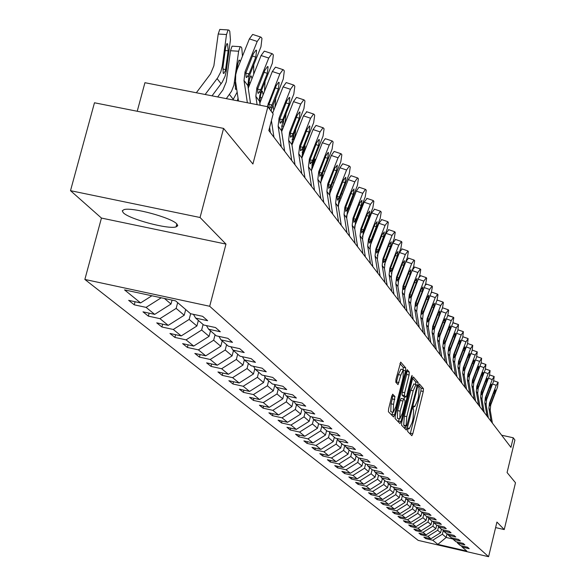 <?xml version="1.0" encoding="UTF-8"?>
<svg xmlns="http://www.w3.org/2000/svg" width="586" height="586" viewBox="0 0 586 586"><rect width="100%" height="100%" fill="white"/><g stroke="black" fill="none" stroke-linecap="round" stroke-linejoin="round"><path stroke-width="0.88" d="M407.783 429.479L407.651 431.435L411.833 435.713L412.808 433.757L423.268 391.47L423.466 388.686L419.356 383.918L418.594 387.258L419.122 387.873L418.485 396.854L417.606 400.392L414.742 406.706L413.899 405.966L413.269 407.351L413.13 409.314L413.665 409.907L413.042 418.836L412.163 422.389L409.255 428.776L408.427 428.073L407.783 429.479M123.316 212.784C129.418 219.186 168.358 229.595 176.078 226.899L177.719 225.749L176.811 223.911C171.486 217.699 132.143 207.005 124.078 209.598L122.247 210.799L123.316 212.784M392.788 394.232L391.741 396.253L388.613 408.816L388.423 411.753L393.58 416.983L394.532 414.925L405.505 370.821L405.702 367.898L400.685 362.097L395.982 379.245L395.792 382.204L398.026 384.628L400.824 375.135L403.322 369.722L403.058 377.677L395.821 406.75L393.272 412.258L393.55 404.362L394.949 396.554L392.649 394.202M495.602 527.59L504.238 529.568L515.49 482.754L507.08 472.543L514.911 440.027L513.248 437.779L510.933 447.374L268.82 130.546L273.171 113.904L267.883 106.769L144.932 82.707L137.227 111.259M200.06 217.501L70.51 190.677L101.444 218.065L225.976 244.091L200.06 217.501L223.581 128.4L252.91 164.007L267.883 106.769M225.976 244.091L209.693 306.273L488.592 556.7L418.17 540.373L84.86 279.441L209.693 306.273M504.238 529.568L496.935 522.067L488.592 556.7M401.74 422.352L401.549 425.187L406.325 430.073L407.314 428.102L417.928 385.266L418.133 382.438L413.416 376.981L412.507 378.966L401.74 422.352M400.011 423.612L395.089 418.572L395.272 415.686L406.223 371.663L407.145 369.656L409.292 372.103L409.094 374.996L404.699 392.708L404.501 395.587L405.952 397.132L406.874 395.125L411.431 376.776L412.068 375.392L411.987 377.428L401.022 421.612L400.011 423.612M70.51 190.677L94.471 102.777L223.581 128.4M134.245 304.823L146.082 307.379L154.689 314.374L142.991 311.833L148.346 316.132L159.956 318.652L168.219 325.362L156.74 322.864L161.883 326.988L173.28 329.471L181.213 335.917L169.947 333.456L174.892 337.419L186.077 339.865L193.702 346.062L182.642 343.638L187.395 347.454L198.376 349.857L205.715 355.819L194.852 353.431L199.43 357.101L210.22 359.474L217.281 365.217L206.616 362.866L211.019 366.397L221.618 368.733L228.43 374.264L217.941 371.949L222.189 375.355L232.605 377.662L239.169 382.995L228.862 380.71L232.957 383.998L243.197 386.262L249.533 391.411L239.396 389.163L243.351 392.334L253.423 394.568L259.539 399.535L249.57 397.315L253.386 400.377L263.29 402.589L269.201 407.38L259.393 405.197L263.085 408.156L272.827 410.332L278.54 414.969L268.886 412.815L272.453 415.672L282.049 417.818L287.565 422.301L278.072 420.177L281.522 422.945L290.964 425.062L296.304 429.399L286.95 427.304L290.29 429.978L299.593 432.065L304.764 436.27L295.549 434.197L298.787 436.797L307.943 438.855L312.953 442.921L303.885 440.877L307.02 443.397L316.037 445.426L320.894 449.374L311.957 447.352L314.997 449.792L323.882 451.799L328.592 455.622L319.78 453.63L322.725 455.996L331.486 457.981L336.056 461.687L327.376 459.724L330.233 462.017L338.869 463.973L343.301 467.569L334.738 465.628L337.514 467.855L346.033 469.789L350.333 473.283L341.894 471.364L344.59 473.532L352.984 475.436L357.167 478.835L348.838 476.938L351.461 479.04L359.738 480.923L363.803 484.226L355.592 482.351L358.134 484.395L366.309 486.255L370.257 489.464L362.155 487.618L364.631 489.603L372.689 491.442L376.527 494.562L368.535 492.738L370.945 494.665L378.9 496.488L382.636 499.521L374.747 497.719L377.091 499.594L384.936 501.396L388.577 504.348L380.79 502.561L383.068 504.392L390.818 506.172L394.356 509.044L386.672 507.278L388.892 509.058L396.546 510.816L399.989 513.622L392.4 511.878L394.561 513.614L402.121 515.35L405.483 518.075L397.982 516.354L400.092 518.046L407.556 519.76L410.83 522.419L403.417 520.712L405.475 522.36L412.844 524.06L416.038 526.653L408.72 524.968L410.727 526.58L418.008 528.257L421.122 530.784L413.892 529.114L415.848 530.682L423.048 532.344L426.088 534.813L418.939 533.165L420.851 534.696L427.963 536.337L430.922 538.746L423.861 537.113L425.722 538.607L432.754 540.233L437.852 544.372L466.852 551.096L462.127 547.031L469.203 548.672L467.533 547.221L460.428 545.573L457.681 543.207L464.837 544.863L463.13 543.376L455.937 541.713L453.117 539.296L460.362 540.966L458.611 539.442L451.337 537.765L448.444 535.282L455.776 536.974L453.989 535.406L446.62 533.707L443.653 531.165L451.081 532.872L449.235 531.268L441.778 529.554L438.738 526.939L446.254 528.675L444.371 527.026L436.819 525.29L433.699 522.609L441.309 524.36L439.368 522.668L431.721 520.91L428.52 518.163L436.233 519.936L434.241 518.2L426.498 516.42L423.209 513.6L431.018 515.387L428.974 513.607L421.129 511.812L417.752 508.912L425.656 510.721L423.561 508.89L415.613 507.073L412.141 504.092L420.155 505.923L418.001 504.041L409.944 502.202L406.376 499.14L414.5 500.993L412.28 499.06L404.12 497.199L400.45 494.049L408.684 495.924L406.406 493.932L398.128 492.05L394.356 488.805L402.699 490.709L400.355 488.665L391.961 486.754L388.078 483.421L396.539 485.34L394.129 483.238L385.617 481.304L381.625 477.868L390.203 479.817L387.712 477.649L379.083 475.693L374.967 472.155L383.676 474.125L381.112 471.891L372.359 469.906L368.118 466.266L376.945 468.258L374.3 465.958L365.422 463.951L361.049 460.193L370.008 462.215L367.283 459.842L358.273 457.805L353.761 453.93L362.859 455.981L360.046 453.527L350.897 451.469L346.238 447.47L355.475 449.55L352.574 447.015L343.286 444.928L338.474 440.797L347.857 442.906L344.861 440.291L335.426 438.174L330.46 433.911L339.983 436.043L336.884 433.347L327.303 431.201L322.168 426.791L331.852 428.952L328.643 426.161L318.909 423.986L313.598 419.43L323.435 421.62L320.124 418.734L310.228 416.529L304.735 411.812L314.733 414.038L311.305 411.05L301.241 408.808L295.556 403.922L305.724 406.186L302.171 403.087L291.938 400.817L286.049 395.755L296.391 398.048L292.707 394.839L282.298 392.539L276.196 387.295L286.715 389.617L282.899 386.291L272.307 383.955L265.978 378.512L276.68 380.871L272.717 377.421L261.942 375.047L255.364 369.4L266.264 371.788L262.154 368.206L251.182 365.796L244.347 359.929L255.445 362.36L251.174 358.639L239.996 356.193L232.898 350.091L244.201 352.56L239.755 348.692L228.372 346.201L220.988 339.858L232.503 342.37L227.881 338.334L216.278 335.815L208.587 329.207L220.329 331.757L215.509 327.552L203.679 324.988L195.665 318.103L207.642 320.696L202.617 316.315L190.553 313.715L175.602 300.867L124.54 289.887L140.596 302.925L128.664 300.347L134.245 304.823L135.073 301.731M164.446 298.472L171.009 304.031L172.05 300.105M161.238 297.776L146.082 307.379M171.009 304.031L154.689 314.374M195.665 318.103L193.431 314.33M185.711 309.555L184.216 315.239L176.152 308.397L177.668 302.647M176.152 308.397L159.956 318.652M184.216 315.239L168.219 325.362M208.587 329.207L206.44 325.589M198.361 320.417L196.896 325.992L189.153 319.421L190.648 313.73M189.153 319.421L173.28 329.471M196.896 325.992L181.213 335.917M220.988 339.858L218.922 336.386M210.513 330.863L209.085 336.335L201.643 330.021L203.093 324.483M201.643 330.021L186.077 339.865M209.085 336.335L193.702 346.062M232.898 350.091L230.913 346.758M222.211 340.913L220.812 346.282L213.648 340.202L215.069 334.774M213.648 340.202L198.376 349.857M220.812 346.282L205.715 355.819M244.347 359.929L242.436 356.728M233.47 350.582L232.1 355.856L225.207 350.01L226.592 344.678M225.207 350.01L210.22 359.474M232.1 355.856L217.281 365.217M255.364 369.4L253.526 366.316M244.325 359.885L242.978 365.085L236.334 359.445L237.689 354.208M236.334 359.445L221.618 368.733M242.978 365.085L228.43 374.264M265.978 378.512L264.198 375.545M254.859 368.55L253.46 373.978L247.058 368.543L248.383 363.401M247.058 368.543L232.605 377.662M253.46 373.978L239.169 382.995M276.196 387.295L274.482 384.431M265.026 376.923L263.575 382.555L257.393 377.311L258.697 372.257M257.393 377.311L243.197 386.262M263.575 382.555L249.533 391.411M286.049 395.755L284.4 393.001M274.834 385.017L273.34 390.84L267.37 385.778L268.652 380.805M267.37 385.778L253.423 394.568M273.34 390.84L259.539 399.535M295.556 403.922L293.967 401.271M284.269 392.972L282.767 398.839L277.002 393.946L278.255 389.06M277.002 393.946L263.29 402.589M282.767 398.839L269.201 407.38M304.735 411.812L303.196 409.248M293.271 401.117L291.879 406.567L286.312 401.842L287.536 397.037M286.312 401.842L272.827 410.332M291.879 406.567L278.54 414.969M313.598 419.43L312.111 416.946M301.988 408.977L300.691 414.046L295.307 409.475L296.509 404.743M295.307 409.475L282.049 417.818M300.691 414.046L287.565 422.301M322.168 426.791L320.732 424.396M310.419 416.573L309.218 421.275L304.009 416.851L305.189 412.2M304.009 416.851L290.964 425.062M309.218 421.275L296.304 429.399M330.46 433.911L329.061 431.596M318.623 423.744L317.473 428.278L312.426 423.993L313.591 419.408M312.426 423.993L299.593 432.065M317.473 428.278L304.764 436.27M338.474 440.797L337.126 438.562M326.6 430.593L325.472 435.061L320.579 430.915L321.787 426.147M320.579 430.915L307.943 438.855M325.472 435.061L312.953 442.921M346.238 447.47L344.934 445.301M334.328 437.229L333.214 441.632L328.475 437.61L329.72 432.688M328.475 437.61L316.037 445.426M333.214 441.632L320.894 449.374M353.761 453.93L352.494 451.828M341.814 443.668L340.73 448.004L336.13 444.107L337.411 439.031M336.13 444.107L323.882 451.799M340.73 448.004L328.592 455.622M361.049 460.193L359.819 458.157M349.08 449.916L348.011 454.179L343.557 450.4L344.839 445.279M343.557 450.4L331.486 457.981M348.011 454.179L336.056 461.687M368.118 466.266L366.924 464.288M356.134 455.974L355.079 460.178L350.758 456.509L351.959 451.711M350.758 456.509L338.869 463.973M355.079 460.178L343.301 467.569M374.967 472.155L373.809 470.236M362.983 461.856L361.943 466.002L357.746 462.442L358.874 457.944M357.746 462.442L346.033 469.789M361.943 466.002L350.333 473.283M381.625 477.868L380.497 476.008M369.634 467.569L368.609 471.657L364.529 468.199L365.583 463.987M364.529 468.199L352.984 475.436M368.609 471.657L357.167 478.835M388.078 483.421L386.987 481.611M376.095 473.114L375.091 477.151L371.121 473.788L372.139 469.723M371.121 473.788L359.738 480.923M375.091 477.151L363.803 484.226M394.356 488.805L393.294 487.054M382.372 478.513L381.383 482.49L377.531 479.223L378.527 475.209M377.531 479.223L366.309 486.255M381.383 482.49L370.257 489.464M400.45 494.049L399.425 492.343M388.481 483.765L387.507 487.684L383.757 484.505L384.746 480.549M383.757 484.505L372.689 491.442M387.507 487.684L376.527 494.562M406.376 499.14L405.38 497.485M394.422 488.863L393.462 492.738L389.822 489.647L390.789 485.743M389.822 489.647L378.9 496.488M393.462 492.738L382.636 499.521M412.141 504.092L411.167 502.48M400.238 493.698L399.264 497.661L395.711 494.65L396.663 490.79M395.711 494.65L384.936 501.396M399.264 497.661L388.577 504.348M417.752 508.912L416.8 507.344M405.915 498.364L404.904 502.444L401.447 499.514L402.392 495.712M401.447 499.514L390.818 506.172M404.904 502.444L394.356 509.044M423.209 513.6L422.286 512.076M411.431 502.92L410.398 507.11L407.036 504.253L407.959 500.495M407.036 504.253L396.546 510.816M410.398 507.11L399.989 513.622M428.52 518.163L427.619 516.676M416.814 507.359L415.76 511.651L412.478 508.868L413.386 505.161M412.478 508.868L402.121 515.35M415.76 511.651L405.483 518.075M433.699 522.609L432.82 521.166M421.971 512.003L420.975 516.076L417.781 513.365L418.675 509.703M417.781 513.365L407.556 519.76M420.975 516.076L410.83 522.419M438.738 526.939L437.888 525.532M427.004 516.537L426.059 520.39L422.945 517.746L423.832 514.134M422.945 517.746L412.844 524.06M426.059 520.39L416.038 526.653M443.653 531.165L442.818 529.795M431.911 520.954L431.025 524.602L427.985 522.023L428.857 518.449M427.985 522.023L418.008 528.257M431.025 524.602L421.122 530.784M448.444 535.282L447.631 533.941M436.717 525.202L435.859 528.704L432.9 526.191L433.765 522.661M432.9 526.191L423.048 532.344M435.859 528.704L426.088 534.813M453.117 539.296L452.326 537.992M441.426 529.253L440.584 532.711L437.691 530.257L438.57 526.66M437.691 530.257L427.963 536.337M440.584 532.711L430.922 538.746M457.681 543.207L456.904 541.94M447.074 533.817L446.18 537.457L442.371 534.227L443.272 530.535M442.371 534.227L432.754 540.233M452.956 539.025L446.18 537.457L437.852 544.372M462.127 547.031L461.372 545.793M101.444 218.065L84.86 279.441M513.248 437.779L501.638 435.215M151.884 295.769L140.596 302.925M425.971 537.596L425.722 538.607M421.1 533.663L420.851 534.696M416.111 529.627L415.848 530.682M410.991 525.495L410.727 526.58M405.746 521.254L405.475 522.36M400.37 516.903L400.092 518.046M394.854 512.442L394.561 513.614M389.192 507.857L388.892 509.058M383.376 503.154L383.068 504.392M377.406 498.327L377.091 499.594M371.268 493.361L370.945 494.665M364.968 488.263L364.631 489.603M358.486 483.011L358.134 484.395M351.82 477.619L351.461 479.04M344.956 472.067L344.59 473.532M337.895 466.346L337.514 467.855M330.629 460.457L330.233 462.017M323.135 454.392L322.725 455.996M315.415 448.136L314.997 449.792M307.452 441.683L307.02 443.397M299.234 435.024L298.787 436.797M290.759 428.154L290.29 429.978M282.005 421.056L281.522 422.945M272.959 413.723L272.453 415.672M263.605 406.135L263.085 408.156M253.928 398.29L253.386 400.377M243.915 390.166L243.351 392.334M233.543 381.75L232.957 383.998M222.797 373.026L222.189 375.355M211.656 363.972L211.019 366.397M200.09 354.581L199.43 357.101M188.084 344.832L187.395 347.454M175.61 334.694L174.892 337.419M162.637 324.146L161.883 326.988M149.13 313.166L148.346 316.132M177.668 225.097L176.613 224.878M410.193 434.036L420.887 390.95L421.085 388.166L418.704 385.398M415.599 384.379L415.716 381.918L412.676 378.373M404.662 428.381L405.292 425.978M406.713 426.278L416.741 387.251L416.88 385.273L416.038 384.475L413.159 390.803L406.75 416.668L406.135 425.678L406.713 426.278L404.377 425.758M413.892 384.086L410.735 390.276L413.159 390.803M404.296 425.744L403.71 425.143L404.318 416.133L410.735 390.276M406.391 371.055L409.292 372.103M403.549 396.583L402.04 395.045L402.23 392.166L406.633 374.461L406.831 371.568M404.589 396.832L403.974 399.33M399.147 418.734L398.568 421.07L401.022 421.612M400.121 411.123L399.82 418.887L402.326 413.445L404.838 403.344L405.029 400.48L403.571 398.941L400.121 411.123L397.652 410.581L397.367 418.338L399.718 418.865M403.527 398.956L401.11 398.407L400.179 400.428L402.641 400.971M397.652 410.581L400.179 400.428M398.334 421.891L398.568 421.07M393.155 412.229L390.774 411.709L391.045 403.805L392.261 398.934L392.452 396.004L391.961 395.484M400.963 369.209L398.326 374.593L400.824 375.135M396.275 382.739L398.326 374.593M403.153 369.685L403.219 367.363L399.916 363.518M391.807 415.21L392.613 412.112M491.105 421.429L488.907 408.369L489.427 403.234L496.239 385.317L492.54 384.006M492.394 423.114L490.204 410.105L490.716 404.985L497.507 387.134L498.159 382.336L496.239 385.317M489.859 403.102L491.009 403.3L489.691 405.827L489.706 403.615L493.932 392.32L495.463 389.932L494.745 393.47L493.639 393.074M491.009 403.3L494.745 393.47M487.025 416.089L484.805 402.882L485.333 397.682L492.233 379.552L488.438 378.212M488.343 417.818L486.131 404.655L486.651 399.476L493.529 381.413L494.181 376.549L492.233 379.552M485.772 397.564L486.944 397.762L485.604 400.311L485.618 398.07L489.896 386.643L491.456 384.233L490.731 387.815L489.603 387.419M486.944 397.762L490.731 387.815M482.849 410.625L480.608 397.257L481.135 391.997L488.131 373.641L484.241 372.271M484.197 412.39L481.963 399.073L482.49 393.836L489.457 375.553L490.108 370.616L488.131 373.641M481.582 391.895L482.783 392.093L481.428 394.671L481.428 392.393L485.765 380.827L487.347 378.395L486.622 382.028L485.457 381.618M482.783 392.093L486.622 382.028M478.564 405.014L476.301 391.485L476.836 386.167L483.919 367.59L479.934 366.184M479.949 406.823L477.693 393.353L478.227 388.049L485.281 369.546L485.926 364.536L483.919 367.59M477.282 386.079L478.52 386.284L477.143 388.884L477.136 386.57L481.531 374.864L483.135 372.41L482.403 376.095L481.216 375.677M478.52 386.284L482.403 376.095M474.169 399.264L471.884 385.573L472.426 380.189L479.604 361.379L475.517 359.943M475.59 401.124L473.312 387.485L473.854 382.116L481.003 363.386L481.648 358.302L479.604 361.379M472.88 380.116L474.147 380.329L472.748 382.951L472.734 380.607L477.187 368.748L478.821 366.272L478.081 370.015L476.865 369.583M474.147 380.329L478.081 370.015M469.664 393.367L467.35 379.508L467.906 374.058L475.18 355.021L470.983 353.548M471.122 395.272L468.815 381.471L469.371 376.036L476.608 357.072L477.26 351.908L475.18 355.021M477.136 351.827L472.287 350.12L477.041 351.834M468.368 374.007L469.664 374.22L468.243 376.871L468.221 374.483L472.734 362.478L474.396 359.98L473.656 363.781L472.404 363.342M469.664 374.22L473.656 363.781M465.042 387.317L462.706 373.289L463.27 367.766L470.646 348.487L466.331 346.978M466.537 389.272L464.207 375.296L464.771 369.803L472.111 350.596L472.755 345.352L470.646 348.487M472.631 345.264L467.65 343.521L472.528 345.271M463.731 367.737L465.064 367.957L463.621 370.63L463.592 368.206L468.163 356.046L469.855 353.526L469.108 357.379L467.826 356.933M465.064 367.957L469.108 357.379M460.296 381.112L457.937 366.902L458.508 361.313L465.987 341.785L461.556 340.239M461.827 383.119L459.475 368.968L460.047 363.401L467.489 343.953L468.133 338.62L465.987 341.785M462.881 336.767L467.899 338.54M458.977 361.298L460.347 361.525L458.882 364.228L458.845 361.76L463.475 349.454L465.196 346.905L464.442 350.816L463.123 350.355M460.347 361.525L464.442 350.816M455.425 374.732L453.037 360.346L453.623 354.684L461.204 334.906L456.655 333.317M456.999 376.798L454.626 362.47L455.205 356.83L462.75 337.133L463.387 331.713L461.204 334.906M457.981 329.867L463.145 331.625M454.099 354.691L455.505 354.926L454.018 357.658L453.967 355.145L458.662 342.678L460.413 340.107L459.658 344.077L458.303 343.608M455.505 354.926L459.658 344.077M450.422 368.191L448.012 353.614L448.605 347.879L456.289 327.845L451.623 326.212M452.04 370.308L449.638 355.79L450.231 350.084L457.878 330.13L458.516 324.622L456.289 327.845M452.927 322.813L458.259 324.534M449.088 347.908L450.531 348.15L449.015 350.904L448.957 348.355L453.718 335.719L455.498 333.126L454.743 337.162L453.352 336.672M450.531 348.15L454.743 337.162M445.279 361.467L442.848 346.7L443.448 340.891L451.249 320.586L446.444 318.916M446.942 363.642L444.518 348.934L445.118 343.147L452.875 322.93L453.835 317.802L453.513 317.334L451.249 320.586M447.719 315.605L453.249 317.238M443.939 340.942L445.419 341.184L443.88 343.975L443.814 341.374L448.642 328.57L450.458 325.955L449.689 330.057L448.261 329.552M445.419 341.184L449.689 330.057M439.998 354.552L437.537 339.594L438.152 333.705L446.063 313.129L441.126 311.408M441.712 356.786L439.258 341.894L439.866 336.027L447.741 315.539L448.7 310.331L448.371 309.848L446.063 313.129M442.342 308.243L442.899 307.892L448.092 309.752M438.643 333.786L440.167 334.035L438.606 336.847L438.526 334.203L443.419 321.231L445.272 318.586L444.503 322.747L443.031 322.234M440.167 334.035L444.503 322.747M434.57 347.447L432.08 332.284L432.71 326.314L440.731 305.46L435.647 303.695M436.328 349.747L433.845 334.65L434.468 328.709L442.459 307.943L443.426 302.647L443.082 302.149L440.731 305.46M436.79 300.728L437.53 300.171L442.796 302.046M433.208 326.424L434.768 326.68L433.186 329.522L433.091 326.834L438.057 313.678L439.94 311.012L439.17 315.246L437.654 314.719M434.768 326.68L439.17 315.246M428.981 340.136L426.469 324.769L427.106 318.718L435.252 297.578L430.021 295.762M430.791 342.502L428.285 327.2L428.915 321.179L437.024 300.127L437.998 294.743L437.647 294.231L435.252 297.578M431.054 293.088L432.007 292.224L437.346 294.128M427.612 318.857L429.216 319.114L427.604 321.992L427.494 319.253L432.541 305.914L434.46 303.226L433.684 307.525L432.124 306.983M429.216 319.114L433.684 307.525M423.238 332.614L420.689 317.041L421.341 310.902L429.611 289.462L424.227 287.601M425.099 335.046L422.565 319.538L423.209 313.437L431.435 292.084L432.417 286.613L432.05 286.085L429.611 289.462M425.099 285.345L426.52 284.173M421.854 311.071L423.51 311.334L421.869 314.243L421.744 311.452L426.864 297.922L428.82 295.205L428.036 299.578L426.44 299.021M423.51 311.334L428.036 299.578M417.32 324.871L414.749 309.078L415.408 302.859L423.81 281.112L418.258 279.192M419.232 327.376L416.675 311.657L417.327 305.46L425.685 283.814L426.667 278.247L426.293 277.705L423.81 281.112M418.873 277.603L420.682 275.772M415.928 303.05L417.628 303.328L415.965 306.266L415.826 303.423L421.019 289.696L423.011 286.957L422.235 291.403L420.58 290.832M417.628 303.328L422.235 291.403M411.226 316.901L408.625 300.882L409.299 294.575L417.833 272.512L412.126 270.549L414.676 267.113M404.809 289.447L412.126 270.549M413.203 319.48L410.61 303.533L411.277 297.256L419.766 275.295L420.755 269.633L420.367 269.069L417.833 272.512M409.826 294.802L411.577 295.08L409.885 298.047L409.724 295.154L415.005 281.229L417.042 278.467L416.25 282.987L414.551 282.401M411.577 295.08L416.25 282.987M404.948 308.683L402.318 292.436L403.007 286.034L411.672 263.656L405.886 261.664L408.486 258.199M398.099 281.756L405.886 261.664M406.984 311.342L404.362 295.168L405.043 288.803L413.665 266.52L414.661 260.763L414.046 260.038L411.672 263.656M403.542 286.298L405.344 286.583L403.622 289.587L403.446 286.635L408.808 272.505L410.881 269.714L410.09 274.321L408.339 273.713M405.344 286.583L410.09 274.321M398.48 300.215L395.821 283.734L396.517 277.237L405.329 254.522L399.454 252.507L402.113 249.013M391.338 273.435L399.454 252.507M400.575 302.962L397.923 286.554L398.619 280.086L407.38 257.481L408.376 251.614L407.966 251.02L405.329 254.522M397.059 277.537L398.92 277.83L397.162 280.87L396.971 277.852L402.421 263.517L404.538 260.697L403.747 265.385L401.937 264.762M398.92 277.83L403.747 265.385M391.807 291.484L389.111 274.761L389.829 268.168L398.78 245.109L392.825 243.073L395.535 239.542M384.409 264.733L392.825 243.073M393.968 294.311L391.287 277.669L391.997 271.106L400.905 248.156L401.901 242.186L401.483 241.571L398.78 245.109M390.379 268.505L392.298 268.806L390.51 271.875L390.298 268.806L395.828 254.243L397.997 251.401L397.198 256.17L395.33 255.533M392.298 268.806L397.198 256.17M384.921 282.474L382.197 265.502L382.929 258.807L392.034 235.396L385.984 233.331L388.752 229.771M377.281 255.686L385.984 233.331M387.156 285.397L384.438 268.498L385.163 261.839L394.217 238.546L395.22 232.459L394.788 231.829L392.034 235.396M383.486 259.188L385.463 259.503L383.647 262.601L383.412 259.466L389.038 244.684L391.25 241.813L390.444 246.669L388.518 246.01M385.463 259.503L390.444 246.669M377.816 273.179L375.062 255.943L375.809 249.153L385.061 225.376L378.922 223.281L381.75 219.684M369.949 246.303L378.922 223.281M380.124 276.189L377.377 259.041L378.117 252.28L387.324 228.621L388.328 222.424L387.881 221.772L385.061 225.376M376.373 249.577L378.41 249.892L376.564 253.035L376.307 249.826L382.021 234.818L384.284 231.91L383.478 236.861L381.493 236.187M378.41 249.892L383.478 236.861M370.484 263.575L367.693 246.076L368.448 239.176L377.867 215.025L371.634 212.901L374.527 209.268M362.39 236.583L371.634 212.901M372.857 266.689L370.081 249.27L370.835 242.406L380.197 218.38L381.215 212.059L380.453 211.202L377.867 215.025M369.026 239.645L371.128 239.974L369.246 243.146L368.968 239.872L374.784 224.621L377.091 221.691L376.285 226.738L374.234 226.035M371.128 239.974L376.285 226.738M362.895 253.65L360.075 235.88L360.851 228.87L370.433 204.331L364.104 202.177L367.056 198.515M354.589 226.511L364.104 202.177M365.356 256.866L362.544 239.183L363.313 232.21L372.843 207.796L373.861 201.35L373.377 200.654L370.433 204.331M361.437 229.39L363.606 229.727L361.694 232.935L361.386 229.587L367.305 214.095L369.663 211.136L368.858 216.278L366.726 215.56M363.606 229.727L368.858 216.278M338.356 204.88L338.957 200.097M355.057 243.395L352.201 225.332L352.992 218.212L362.749 193.277L356.317 191.095L359.006 187.19L359.343 187.395M346.531 216.08L356.317 191.095M357.599 246.721L354.75 228.752L355.541 221.669L365.239 196.859L366.257 190.289L365.759 189.564L365.43 189.366L362.749 193.277M353.592 218.79L355.834 219.135L353.885 222.38L353.548 218.959L359.57 203.21L361.987 200.222L361.174 205.466L358.976 204.719M355.834 219.135L361.174 205.466M330.196 192.523L330.9 186.963M329.999 189.578L329.559 193.058M323.421 171.2L323.838 171.149M346.949 232.781L344.055 214.432L344.868 207.188L354.801 181.843L348.26 179.631L351.007 175.683L351.358 175.895M338.203 205.276L348.26 179.631M349.578 236.224L346.692 217.963L347.505 210.762L357.379 185.55L358.398 178.84L357.885 178.093L357.533 177.888L354.801 181.843M345.476 207.825L347.791 208.177L345.806 211.465L345.44 207.964L351.571 191.952L354.039 188.934L353.233 194.288L350.955 193.519M347.791 208.177L353.233 194.288M321.765 179.697L322.571 173.361M321.626 175.749L320.886 181.924M313.481 162.923L315.122 159.194M338.554 221.801L335.624 203.144L336.459 195.783L346.575 170.006L339.924 167.764L342.722 163.772L343.096 163.992M329.596 194.083L339.924 167.764M341.279 225.361L338.356 206.807L339.184 199.482L349.241 173.844L350.267 166.995L349.359 166.006L346.575 170.006M337.075 196.478L339.47 196.845L337.455 200.163L337.045 196.581L343.293 180.298L345.821 177.25L345.015 182.722L342.649 181.924M339.47 196.845L345.015 182.722M313.041 166.365L313.957 159.209M304.215 151.986L306.097 146.815M312.763 162.234L312.133 168.665M329.867 210.418L326.893 191.454L327.742 183.967L338.056 157.751L331.295 155.48L334.137 151.437L334.547 151.671M320.681 182.488L331.295 155.48M332.68 214.11L329.728 195.248L330.57 187.806L340.818 161.729L341.843 154.733L341.294 153.935L340.891 153.7L338.056 157.751M328.372 184.729L330.856 185.103L328.797 188.465L328.358 184.802L334.716 168.233L337.316 165.157L336.503 170.738L334.057 169.918M330.856 185.103L336.503 170.738M304.009 152.506L305.05 144.464M303.475 148.448L303.072 154.887M295.168 136.794L296.267 134.018M320.857 198.632L317.846 179.345L318.718 171.727L329.229 145.057L322.351 142.75L325.252 138.662L325.684 138.911M311.459 170.46L322.351 142.75M323.78 202.456L320.784 183.272L321.648 175.705L332.094 149.174L333.119 142.032L332.548 141.204L332.115 140.955L329.229 145.057M319.363 172.555L321.926 172.943L319.839 176.342L319.355 172.592L325.838 155.73L328.16 152.433L328.497 152.624L327.684 158.33L325.149 157.48M321.926 172.943L327.684 158.33M294.663 138.076L295.813 129.132M293.74 134.37L293.681 140.552M311.51 186.407L308.47 166.783L309.364 159.04L320.081 131.887L313.078 129.55L316.03 125.411L316.499 125.675M301.893 157.978L313.078 129.55M314.543 190.377L311.51 170.863L312.397 163.157L323.047 136.157L324.073 128.861L323.479 127.997L323.018 127.741L320.081 131.887M309.364 159.04L310.016 159.927L312.675 160.337L310.543 163.772L310.133 163.611L310.016 159.927L316.623 142.764L318.996 139.431L319.355 139.636L318.542 145.467L315.913 144.581M312.675 160.337L318.542 145.467M284.979 123.053L286.071 113.581M283.507 120.049L283.946 125.653M301.819 173.72L298.735 153.752L299.651 145.87L310.58 118.226L303.46 115.86L306.83 111.787M291.975 145.028L303.46 115.86M304.962 177.836L301.893 157.986L302.801 150.141L313.664 122.664L314.689 115.2L314.074 114.307L313.576 114.028L310.58 118.226M300.318 146.852L303.079 147.254L300.904 150.734L300.464 150.565L300.332 146.793L307.071 129.323L309.481 125.946L309.869 126.158L309.056 132.121L306.324 131.205M303.079 147.254L309.056 132.121M274.937 107.399L275.823 97.745M271.552 108.483L271.171 111.215M272.637 105.751L273.149 105.919L273.743 110.395M291.755 160.549L288.627 140.222L289.565 132.194L300.721 104.044L293.476 101.642L296.531 97.401L296.934 97.532M281.668 131.601L293.476 101.642M295.022 164.827L291.909 144.617L292.839 136.633L303.922 108.652L304.947 101.012L304.31 100.089L303.775 99.796L300.721 104.044M290.253 133.256L293.11 133.681L290.905 137.197L290.429 137.021L290.275 133.154L297.153 115.354L299.607 111.941L300.025 112.16L299.219 118.262L296.37 117.317M293.11 133.681L299.219 118.262M264.513 91.064L265.048 81.527M259.356 98.763L259.876 94.881M263.063 94.705L262.425 91.299L261.861 91.13L260.638 94.734L259.664 102.118M281.295 146.859L278.13 126.158L279.09 117.984L290.48 89.306L283.097 86.867L286.21 82.575L286.657 82.721M272.637 113.179L283.097 86.867M284.686 151.305L281.536 130.729L282.496 122.599L293.806 94.097L294.824 86.281L294.165 85.314L293.586 85.007L290.48 89.306M279.793 119.141L282.76 119.573L280.511 123.133L279.998 122.95L279.83 118.987L286.84 100.851L289.345 97.393L289.799 97.628L288.993 103.869L286.034 102.887M282.76 119.573L288.993 103.869M253.701 74.004L253.731 64.914M247.849 85.593L249.043 76.641M237.345 100.792L238.055 98.243M251.892 78.539L251.277 76.099L250.669 75.924L249.431 79.571L248.332 87.819M270.41 132.619L269.626 127.462M267.238 106.645L279.83 73.99L272.307 71.514L275.479 67.163L275.969 67.324M259.825 103.195L272.307 71.514M270.893 110.835L283.287 78.963L284.305 70.957L283.617 69.954L282.987 69.631L279.83 73.99M273.948 137.249L271.413 120.621M268.915 104.462L271.992 104.909L269.707 108.505L269.157 108.322L268.959 104.249L276.123 85.768L278.68 82.26L279.163 82.516L278.357 88.911L275.281 87.893M271.992 104.909L278.357 88.911M232.928 99.928L237.147 92.192M226.321 98.638L231.521 91.277L233.924 85.168L238.641 51.238L230.496 50.726L232.063 46.162L232.737 46.206M217.67 96.939L222.958 89.914L226.284 81.894L230.496 50.726M236.649 88.86L235.425 89.131L235.484 80.773M238.641 51.238L240.201 46.675L241.029 46.902L241.784 47.949L242.465 56.183M240.194 61.838L239.674 60.285L239.029 60.109L237.77 63.786L236.927 70.034M257.1 104.66L255.84 96.324L256.858 87.834L268.747 58.043L261.078 55.531L264.308 51.129L264.857 51.312M248.237 88.164L261.078 55.531M260.14 105.253L259.532 101.268L260.543 92.83L272.344 63.222L273.362 55.018L272.644 53.978L271.963 53.634L268.747 58.043M257.598 89.189L260.792 89.651L258.47 93.291L257.869 93.093L257.657 88.918L264.975 70.071L267.568 66.526L268.102 66.789L267.297 73.338L264.088 72.283M260.792 89.651L267.297 73.338M212.037 95.84L222.226 82.187L225.119 76.158L226.181 71.573L230.452 39.965L229.771 31.256L228.98 30.164L228.086 29.937L226.511 34.537L218.204 34.025L219.794 29.425L220.534 29.476M205.151 94.493L217.67 77.828L220.812 71.866L222.204 66.343L226.511 34.537M196.332 92.764L210.477 73.983L213.875 65.808L218.204 34.025M225.449 70.606L223.852 73.477L223.237 73.228L222.944 67.317L225.625 47.356L226.899 43.642L227.602 43.818L228.152 50.777L225.449 70.606L226.181 71.573M247.358 102.755L244.003 80.48L245.051 71.822L257.203 41.438L249.387 38.888L252.669 34.435L253.284 34.633M238.465 101.012L235.535 81.293L235.704 74.744L236.891 70.137L249.387 38.888M250.522 103.37L247.856 85.629L248.889 77.03L260.953 46.836L261.964 38.427L261.217 37.336L260.477 36.977L257.203 41.438M245.805 73.294L249.131 73.763L246.772 77.44L246.12 77.242L245.886 72.95L253.357 53.722L256.001 50.132L256.58 50.411L255.782 57.128L252.434 56.036M249.131 73.763L255.782 57.128M408.12 428.461L409.021 428.666M413.584 406.384L414.492 406.581M421.085 388.166L423.466 388.686M420.887 390.95L423.268 391.47M410.42 433.23L412.808 433.757M415.716 381.918L418.133 382.438M416.631 384.987L417.928 385.266M404.897 427.56L407.314 428.102M404.318 416.133L406.75 416.668M403.71 425.143L406.135 425.678M406.633 374.461L409.094 374.996M402.23 392.166L404.699 392.708M402.04 395.045L404.501 395.587M403.417 396.554L405.871 397.088M411.306 377.281L411.987 377.428M392.452 396.004L394.949 396.554M392.261 398.934L394.766 399.484M391.045 403.805L393.55 404.362M396.473 382.043L398.971 382.585M403.219 367.363L405.702 367.898M403.82 370.462L405.505 370.821M392.049 414.375L394.532 414.925M489.706 403.615L489.427 403.234M490.716 404.985L490.438 404.611M490.204 410.105L488.907 408.369M493.756 380.79L497.975 382.277M485.618 398.07L485.333 397.682M486.651 399.476L486.373 399.095M486.131 404.655L484.805 402.882M489.669 374.959L493.991 376.483M481.428 392.393L481.135 391.997M482.49 393.836L482.197 393.44M481.963 399.073L480.608 397.257M485.486 368.99L489.911 370.55M477.136 386.57L476.836 386.167M478.227 388.049L477.927 387.646M477.693 393.353L476.301 391.485M481.194 362.873L485.728 364.463M472.734 380.607L472.426 380.189M473.854 382.116L473.547 381.706M473.312 387.485L471.884 385.573M476.792 356.596L481.443 358.229M468.221 374.483L467.906 374.058M469.371 376.036L469.056 375.611M468.815 381.471L467.35 379.508M463.592 368.206L463.27 367.766M464.771 369.803L464.449 369.363M464.207 375.296L462.706 373.289M458.845 361.76L458.508 361.313M460.047 363.401L459.717 362.954M459.475 368.968L457.937 366.902M453.967 355.145L453.623 354.684M455.205 356.83L454.868 356.369M454.626 362.47L453.037 360.346M448.957 348.355L448.605 347.879M450.231 350.084L449.88 349.608M449.638 355.79L448.012 353.614M443.814 341.374L443.448 340.891M445.118 343.147L444.759 342.663M444.518 348.934L442.848 346.7M438.526 334.203L438.152 333.705M439.866 336.027L439.5 335.529M439.258 341.894L437.537 339.594M433.091 326.834L432.71 326.314M434.468 328.709L434.094 328.197M433.845 334.65L432.08 332.284M427.494 319.253L427.106 318.718M428.915 321.179L428.527 320.652M428.285 327.2L426.469 324.769M421.744 311.452L421.341 310.902M423.209 313.437L422.806 312.887M422.565 319.538L420.689 317.041M415.826 303.423L415.408 302.859M417.327 305.46L416.917 304.903M416.675 311.657L414.749 309.078M409.724 295.154L409.299 294.575M411.277 297.256L410.852 296.677M410.61 303.533L408.625 300.882M403.446 286.635L403.007 286.034M405.043 288.803L404.604 288.209M404.362 295.168L402.318 292.436M379.97 248.786L379.486 248.75M396.971 277.852L396.517 277.237M398.619 280.086L398.165 279.478M397.923 286.554L395.821 283.734M372.689 239.278L372.073 239.227M390.298 268.806L389.829 268.168M391.997 271.106L391.529 270.476M391.287 277.669L389.111 274.761M365.166 229.47L364.404 229.412M383.412 259.466L382.929 258.807M385.163 261.839L384.687 261.188M384.438 268.498L382.197 265.502M357.394 219.347L356.478 219.274M376.307 249.826L375.809 249.153M378.117 252.28L377.618 251.606M377.377 259.041L375.062 255.943M349.344 208.887L348.267 208.806M368.968 239.872L368.448 239.176M370.835 242.406L370.323 241.71M370.081 249.27L367.693 246.076M341.023 198.09L339.77 197.995M361.386 229.587L360.851 228.87M363.313 232.21L362.785 231.492M362.544 239.183L360.075 235.88M332.401 186.927L330.958 186.817M353.548 218.959L352.992 218.212M355.541 221.669L354.991 220.922M354.75 228.752L352.201 225.332M323.465 175.375L322.322 175.295M345.44 207.964L344.868 207.188M347.505 210.762L346.934 210M346.692 217.963L344.055 214.432M314.199 163.428L313.422 163.377M337.045 196.581L336.459 195.783M339.184 199.482L338.598 198.691M338.356 206.807L335.624 203.144M312.594 165.032L311.811 164.981M328.358 184.802L327.742 183.967M330.57 187.806L329.962 186.978M329.728 195.248L326.893 191.454M303.372 152.55L302.09 152.463M319.355 172.592L318.718 171.727M321.648 175.705L321.018 174.848M320.784 183.272L317.846 179.345M293.806 139.607L292.011 139.483M312.397 163.157L311.745 162.271M311.51 170.863L308.47 166.783M283.741 126.173L281.551 126.027M300.332 146.793L299.651 145.87M302.801 150.141L302.127 149.225M301.893 157.986L298.735 153.752M273.017 112.212L271.853 112.131M290.275 133.154L289.565 132.194M292.839 136.633L292.136 135.681M291.909 144.617L288.627 140.222M261.869 97.708L260.265 97.598M279.83 118.987L279.09 117.984M282.496 122.599L281.763 121.61M281.536 130.729L278.13 126.158M250.251 82.626L249.035 82.553M268.959 104.249L268.198 103.209M271.736 108.007L270.974 106.982M234.451 82.436L235.162 83.366M229.456 94.463L233.316 99.408M238.15 66.943L237.352 66.892M235.045 84.919L236.099 85.182M257.657 88.918L256.858 87.834M260.543 92.83L259.752 91.76M259.532 101.268L255.84 96.324M222.204 66.343L222.944 67.317M217.098 78.612L221.12 83.769M228.152 50.777L225.185 50.594M222.819 68.958L225.603 69.639M245.886 72.95L245.051 71.822M248.889 77.03L248.068 75.909M247.856 85.629L244.003 80.48M176.855 223.955L176.078 226.899M408.098 428.52L409.145 428.754M413.555 406.45L414.617 406.677M404.347 425.766L406.743 426.3M413.621 383.947L416.038 384.475M403.498 396.597L405.908 397.125M401.11 398.407L403.571 398.941M400.831 369.18L403.322 369.722M493.764 380.753L498.063 382.27M489.684 374.93L494.079 376.476M485.494 368.953L489.999 370.542M481.201 362.837L485.823 364.455M476.799 356.559L481.531 358.222M462.955 336.767L468.002 338.532M458.142 329.837L463.248 331.617M453.198 322.718L458.369 324.519M448.114 315.407L453.359 317.231M442.899 307.892L448.209 309.738M437.53 300.171L442.913 302.032M432.007 292.224L437.471 294.113M426.33 284.049L431.867 285.961M420.484 275.64L426.103 277.574M414.47 266.982L420.162 268.937M408.266 258.06L414.046 260.038M381.464 244.941L380.981 244.904M401.879 248.86L407.739 250.874M374.205 235.396L373.582 235.345M395.286 239.381L401.234 241.417M366.697 225.544L365.935 225.485M388.489 229.602L394.532 231.66M358.94 215.377L358.024 215.311M381.479 219.508L387.602 221.596M350.919 204.88L349.835 204.8M374.234 209.092L380.453 211.202M342.612 194.039L341.36 193.944M366.748 198.324L373.07 200.463M334.005 182.825L332.57 182.722M359.006 187.19L365.43 189.366M325.091 171.237L323.538 171.127M351.007 175.683L357.533 177.888M315.847 159.246L314.792 159.165M342.722 163.772L349.359 166.006M306.258 146.822L305.738 146.786M334.137 151.437L340.891 153.7M325.252 138.662L332.115 140.955M316.03 125.411L323.018 127.741M306.463 111.67L313.576 114.028M296.531 97.401L303.775 99.796M280.115 123.075L280.511 123.133M286.21 82.575L293.586 85.007M269.274 108.447L269.707 108.505M275.479 67.163L282.987 69.631M235.543 89.255L235.997 89.365M240.201 46.675L232.063 46.162M257.986 93.225L258.47 93.291M264.308 51.129L271.963 53.634M223.354 73.353L223.852 73.477M228.086 29.937L219.794 29.425M246.237 77.367L246.772 77.447M252.669 34.435L260.477 36.977"/></g></svg>

